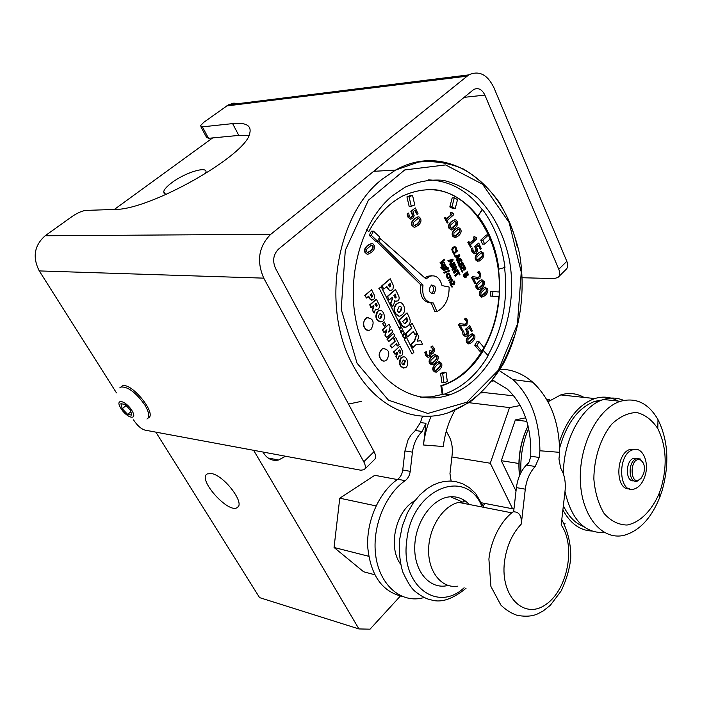 <?xml version="1.0" encoding="UTF-8"?>
<svg xmlns="http://www.w3.org/2000/svg" width="702" height="702" viewBox="0 0 702 702"><rect width="100%" height="100%" fill="white"/><g stroke="black" fill="none" stroke-linecap="round" stroke-linejoin="round"><path stroke-width="1.05" d="M166.444 194.305L164.136 193.427L163.724 191.514C164.382 189.154 167.102 186.197 171.885 182.643C185.363 172.394 208.248 165.514 205.844 172.578L205.379 173.736M270.612 459.433L269.928 458.362M211.513 473.543C224.184 475.5 245.367 503.474 237.346 507.467C228.87 514.478 197.051 479.124 207.213 473.92L211.513 473.543M285.503 456.221L278.597 460.012C271.902 461.284 266.725 458.634 263.048 452.053M375.254 169.963L375.851 171.2M485.161 503.483L483.187 505.651M400.368 596.059L370.042 629.168L358.941 628.948L253.633 450.307M155.853 432.134L259.582 597.621L358.941 628.948M114.312 209.468L212.662 137.917M363.776 461.811L263.75 278.141C256.362 261.012 258.705 246.402 270.779 234.292L468.761 74.886C479.045 70.235 487.425 74.482 493.901 87.636L566.821 261.328L558.792 269.261L484.88 95.103C482.002 89.321 478.299 87.443 473.797 89.452L278.624 249.026C273.324 254.387 272.297 260.846 275.517 268.392L374.069 451.649L363.776 461.811C365.724 465.584 365.882 468.216 364.25 469.691L360.837 470.217L145.007 430.124C141.278 428.992 137.662 425.886 134.161 420.814L133.555 419.857M558.529 276.895L565.97 269.515C567.944 267.673 568.225 264.944 566.821 261.328M116.488 392.901L39.268 270.919C32.327 257.178 34.293 245.463 45.174 235.758L72.113 216.488C77.457 212.89 82.064 210.863 85.925 210.398L114.637 209.45C149.851 210.293 246.7 155.212 249.763 133.319C251.685 125.518 245.972 122.288 232.616 123.613L238.803 135.407L208.529 138.312L202.378 126.851L200.36 125.816L203.791 122.288L228.387 104.861L233.722 103.15L239.338 103.492M248.868 135.583L238.803 135.407M200.877 126.781L206.485 137.223L208.529 138.312M202.378 126.851L232.616 123.613M364.698 469.243L374.473 459.547C376.123 458.055 375.982 455.422 374.069 451.649M522.341 277.746L554.282 278.571L557.976 277.439C559.942 275.614 560.214 272.885 558.792 269.261M120.841 387.083L122.122 386.039C130.897 381.256 157.906 414.654 148.122 418.05L148.096 418.067M120.893 403.72L125 404.396L130.458 410.117L131.774 415.119L127.667 414.399L122.253 408.731L120.893 403.72M126.079 405.528L122.253 408.731M130.879 411.705L127.667 414.399M525.701 417.813L515.338 419.919L501.307 460.696L516.014 491.049M526.869 421.402L515.338 419.919M518.875 463.495L501.307 460.696M514.031 508.406L512.609 508.792L490.286 463.232L509.529 407.581L520.243 405.51M547.148 400.307L549.561 399.842L549.824 400.412M481.87 502.851L512.609 508.792M451.886 456.976L490.286 463.232M469.015 402.702L509.529 407.581M481.186 392.945L483.687 392.497L513.767 395.849M546.691 399.526L549.561 399.842M661.082 488.065L659.318 493.102C651.851 510.644 639.978 522.569 627.07 525.035C618.497 524.85 610.863 521.016 604.159 513.548C598.49 504.159 595.059 492.681 593.866 479.115C593.945 458.187 600.736 437.565 611.89 424.008C619.892 416.523 628.202 412.697 636.811 412.53C645.085 414.61 652.07 419.963 657.792 428.606C666.356 445.902 667.453 465.724 661.082 488.065M661.942 491.137L659.827 497.191C651.324 518.243 639.408 530.949 624.096 535.301C602.105 540.777 581.379 516.128 580.343 480.475C579.027 444.892 598.069 408.213 620.392 401.307C635.968 397.104 648.499 403.211 657.993 419.629C668.278 440.487 669.594 464.329 661.942 491.137M604.457 532.528C584.757 533.459 571.595 519.813 564.987 491.584M563.443 474.017C563.101 439.943 582.011 405.668 603.509 399.499C610.547 397.306 617.269 397.613 623.683 400.43M583.678 526.579C575.236 523.341 568.462 516.4 563.364 505.747M559.669 447.937C566.742 422.981 578.536 407.432 595.068 401.281L602.193 399.956M591.575 531.002C579.791 530.379 570.226 523.35 562.89 509.915M559.354 441.935C567.181 418.734 578.974 404.282 594.752 398.56C602.992 396.042 610.731 396.876 617.971 401.053M565.092 523.701L564.338 523.85M520.945 472.595C520.164 457.099 522.736 442.339 528.65 428.317M547.972 401.798L560.722 394.919C568.98 392.479 576.754 393.313 584.029 397.411M519.515 475.649C517.804 458.055 520.656 441.435 528.062 425.781M519.498 475.675C517.646 459.178 520.094 443.418 526.833 428.413M643.681 473.552L641.321 477.965C629.624 490.101 628.685 454.835 640.865 460.196C644.278 462.872 645.226 467.321 643.681 473.552M641.575 477.658L637.319 481.089C628.158 484.196 627.518 460.696 636.732 458.582L640.268 458.976L643.602 463.653M634.055 480.765C625.192 482.757 625.122 460.17 634.003 458.187L637.284 458.45M644.901 476.272C642.523 483.222 638.96 487.478 634.204 489.022C618.251 494.392 617.084 453.466 633.16 449.719C642.637 446.375 649.657 462.574 644.901 476.272M629.475 488.855C614.733 490.224 615.61 452.632 630.44 449.341L635.205 449.368M397.297 479.536L374.763 475.307L339.768 498.201L334.055 547.472L363.61 571.761L374.71 574.736M339.768 498.201L376.053 505.896M334.055 547.472L368.699 556.282M446.305 431.081L447.578 433.713C451.439 439.592 452.948 446.683 452.114 454.993L449.964 473.657L451.149 481.063M397.709 479.247L405.177 480.651C407.967 478.536 409.652 475.438 410.222 471.349L412.434 452.149C413.566 443.603 416.804 436.714 422.13 431.502L425.974 423.306L420.41 422.525L415.338 430.51L410.986 435.065L408.029 439.873L404.949 450.921L402.746 470.007C402.176 474.069 400.5 477.149 397.709 479.247C379.326 491.979 366.523 520.305 367.69 546.656C370.41 575.035 381.949 591.628 402.316 596.428M530.721 456.195L529.299 461.714L526.939 465.163L535.205 466.488L539.145 457.485L530.721 456.195C531.642 426.895 523.736 404.44 507.002 388.811L492.628 380.256M499.35 370.621L512.951 379.58C530.519 396.165 539.505 419.893 539.908 450.763L559.705 452.342L558.95 458.959L560.696 468.208C564.505 474.482 565.944 482.134 565.031 491.163L561.17 524.964C576 545.665 567.778 589.496 546.112 604.308C524.596 620.314 500.14 596.849 504.466 561.942C506.528 546.393 512.135 533.757 521.296 524.034L525.289 489.18C526.5 479.861 529.808 472.288 535.205 466.488M528.615 462.978C521.955 468.638 517.892 476.842 516.409 487.609L513.636 511.819C519.261 511.863 521.814 515.935 521.296 524.034M539.908 450.763L539.145 457.485M420.41 422.525L422.586 416.154M431.212 416.11C427.255 425.114 424.675 434.74 423.473 444.989L425.974 423.306M559.705 452.342C559.248 421.937 550.236 398.543 532.66 382.169C522.727 373.604 511.907 369.287 500.219 369.226M423.473 444.989L443.295 446.516C444.875 433.222 448.745 421.156 454.905 410.328M491.918 381.168L494.12 380.826M469.296 504.492C464.689 499.657 459.275 497.077 453.044 496.744L450.535 496.77C432.765 497.648 415.259 521.516 414.75 546.63C413.952 571.788 430.256 590.128 448.025 585.45M464.548 501.842L458.687 502.404C442.848 505.835 428.659 527.992 428.606 550.219C428.343 572.49 442.163 588.908 457.879 586.135M405.177 480.651C385.126 494.55 372.007 527.07 375.649 555.071C379.15 583.151 398.438 601.553 419.357 598.569L424.21 597.586M464.083 501.825L463.276 499.701M400.57 564.145C387.627 546.998 395.867 510.696 414.777 500.798M392.085 196.034C358.976 223.315 343.91 285.407 359.345 333.827C374.508 382.45 415.136 407.265 450.061 394.7C493.655 379.58 520.428 314.724 508.976 257.967C503.457 233.599 493.137 213.636 478.009 198.078C467.383 189.215 455.782 183.301 443.208 180.326C430.361 179.238 417.637 181.528 405.054 187.18L392.085 196.034M386.863 359.793L385.363 360.758C379.484 363.39 377.053 350.702 383.055 348.604C389.057 349.271 390.33 353.001 386.863 359.793M371.174 329.141L369.831 330.019C363.882 332.871 360.986 320.103 367.076 317.787C373.35 318.357 374.719 322.148 371.174 329.141M401.377 357.792L402.492 357.064C407.379 354.905 409.959 366.312 404.966 367.918C399.868 367.049 398.666 363.671 401.377 357.792M405.423 360.907L403.474 360.056C401.184 362.574 401.36 364.198 404.01 364.926L405.423 360.907M377.878 311.337L378.817 310.723C383.766 308.283 386.907 319.866 381.818 321.735C376.404 320.937 375.087 317.471 377.878 311.337M382.072 314.654L379.931 313.776C377.676 316.453 377.948 318.085 380.747 318.682L382.072 314.654M371.314 307.529L370.007 304.966L376.395 299.245L379.019 304.457C379.808 306.704 379.343 308.397 377.641 309.538L375.491 309.196L374.131 313.092L372.613 310.091L373.876 306.476L373.438 305.616L370.893 307.511L370.007 304.966M374.956 304.256L376.772 306.581L377.158 305.133L376.167 303.167L374.956 304.256M397.753 359.652L396.288 356.765L397.516 353.194L397.095 352.36L395.033 354.299L393.787 351.834L399.956 346.042L402.483 351.061C403.167 353.334 402.65 355.001 400.912 356.063L399.069 355.817L397.753 359.652L396.288 356.765M400.684 351.772L399.736 349.877L398.56 350.982L399.517 352.878L400.263 353.22L400.684 351.772L399.464 350.14M392.839 331.914L386.609 337.688L385.337 335.187L386.899 329.791L383.968 332.485L382.695 329.975L388.961 324.21L390.224 326.72L388.671 332.107L391.584 329.413L392.839 331.914M368.638 296.13L366.497 298.034L365.18 295.454L371.604 289.742L374.254 294.998C375.043 297.244 374.596 298.938 372.894 300.079L369.989 298.806L368.638 296.13M370.165 294.77L371.999 297.113L372.385 295.665L371.384 293.682L370.165 294.77M397.648 345.963L396.498 343.682L391.856 348.025L390.593 345.542L395.252 341.207L394.094 338.908L395.638 337.469L399.192 344.524L397.227 345.928L396.226 343.936M388.654 341.716L387.39 339.224L393.611 333.45L394.866 335.942L388.654 341.716L387.39 339.224M385.828 324.903L384.327 326.281L382.818 323.28L384.31 321.911L385.828 324.903M382.818 323.28L384.31 321.911M386.969 339.189L393.611 333.45M395.638 337.469L394.094 338.908M393.673 338.882L395.252 341.207M371.525 297.113L371.963 295.647L371.104 293.936M366.497 298.034L364.759 295.437L371.604 289.742M368.357 296.384L369.568 298.789L371.77 300.237M383.968 332.485L382.274 329.94L388.961 324.21M388.838 331.537L391.584 329.413M400.263 353.22L400.272 351.737M393.787 351.834L399.956 346.042M399.008 355.993L399.833 356.16M376.298 306.581L376.737 305.107L375.886 303.422M373.157 305.87L372.613 310.091M372.192 310.065L374.131 313.092M400.903 326.246L399.043 327.974L379.299 288.504L381.212 286.793L400.903 326.246M379.299 288.504L399.043 327.974M378.878 288.487L381.212 286.793M404.624 339.145L406.476 337.408L413.89 352.264L412.056 354.001L404.203 339.11L406.476 337.408M404.203 339.11L412.056 354.001M402.974 335.846L404.835 334.117L406.01 336.477L404.159 338.206L402.562 335.819L404.835 334.117M402.562 335.819L404.159 338.206M402.579 329.598L400.719 331.326L399.535 328.957L401.395 327.229L402.579 329.598M399.535 328.957L400.719 331.326M399.113 328.931L401.395 327.229M401.272 332.441L403.132 330.712L404.291 333.029L402.439 334.766L400.851 332.415L403.132 330.712M400.851 332.415L402.439 334.766M407.853 325.903C410.31 323.876 410.819 321.104 409.38 317.585L407.046 312.864L399.201 320.094L402.711 326.518L405.958 327.255L407.853 325.903M406.853 317.673L407.581 320.928L404.896 323.727L402.579 321.63L406.853 317.673M404.106 323.797L407.046 321.191L406.572 317.936M404.405 327.448L402.29 326.491L398.78 320.077L407.046 312.864M455.344 229.317C452.755 231.599 451.991 233.854 453.027 236.083L455.107 237.741L458.38 235.925C460.933 233.661 461.705 231.414 460.688 229.194L458.599 227.518L454.922 229.326L458.415 227.527M455.326 236.17L453.852 235.345L453.931 233.082L458.397 229.08L459.871 229.923L459.81 232.125L457.739 234.521L454.905 236.179L459.38 232.125L459.45 229.931L458.529 229.045M454.861 237.732L452.606 236.091C451.561 233.854 452.334 231.599 454.922 229.326M418.085 225.447C420.779 223.131 421.586 220.832 420.507 218.533L419.498 217.181L418.19 216.786L414.856 218.62C412.127 220.946 411.311 223.262 412.425 225.57L413.425 226.904L414.733 227.29L418.085 225.447M414.408 227.281L411.995 225.579C410.889 223.262 411.697 220.946 414.426 218.629L418.076 216.804M414.268 225.719L416.979 223.999L419.155 221.551L419.226 219.287L418.216 218.366M417.4 223.991L414.856 225.675L413.285 224.815L413.364 222.481L418.085 218.392L419.647 219.278L419.585 221.542L417.4 223.991M473.025 276.641L472.007 277.597L474.85 283.757L475.675 282.976L473.42 278.08L479.045 278.966L479.975 278.334L480.572 273.517L478.975 271.367L477.957 272.315L479.703 274.201L479.975 275.693L478.606 277.492L472.604 276.632L472.007 277.597M477.299 277.659L478.878 277.009L479.545 275.675L479.282 274.192L477.536 272.306L478.975 271.367M477.614 279.168L476.491 278.975M476.061 278.957L473.49 278.229M471.586 277.588L474.85 283.757M411.275 211.39L412.943 215.426L412.109 217.015L410.573 217.567L409.363 216.427L408.661 213.022L407.546 213.978L408.441 217.181L410.459 219.164L412.794 218.48L414.154 215.742L412.96 211.899L415.04 210.1L417.155 214.61L418.067 213.82L415.294 207.924L410.854 211.399L415.294 207.924M410.635 217.576L412.522 215.435L410.854 211.399M410.819 219.226L408.02 217.19L407.125 213.987L408.661 213.022M417.155 214.61L414.733 210.363M478.939 281.563C476.447 283.871 475.702 286.109 476.702 288.25L479.527 289.584L481.862 287.899C484.319 285.6 485.064 283.38 484.09 281.248L481.247 279.905L478.518 281.546L482.028 279.686M478.913 288.25L477.492 287.495L477.571 285.284L481.879 281.212L483.309 281.993L483.239 284.143L481.239 286.556L478.492 288.241L482.809 284.126L482.879 281.976L482.081 281.169M478.316 289.768L476.272 288.232C475.272 286.091 476.026 283.862 478.518 281.546M371.49 252.334C374.341 249.903 375.193 247.516 374.034 245.173L372.955 243.813L371.577 243.436L368.023 245.375C365.137 247.815 364.277 250.21 365.47 252.571L366.532 253.913L367.909 254.291L371.49 252.334M367.506 254.282L365.049 252.562C363.855 250.21 364.715 247.815 367.602 245.375L371.542 243.436M367.392 252.676L370.331 250.851L372.639 248.289L372.701 245.963L371.665 245.042M370.753 250.851L368.05 252.632L366.383 251.772L366.462 249.377L371.455 245.086L373.122 245.963L373.06 248.289L370.753 250.851M453.334 247.288L452.211 249.228L452.492 251.325L453.545 252.632L454.133 252.097L452.922 250.947L452.764 249.491L453.659 247.999L454.993 247.446L455.896 248.236L456.142 250.272L456.73 249.728L456.309 247.867L455.036 246.656L452.904 247.288L454.536 246.639M453.018 252.141L453.545 252.632M452.597 252.141L451.781 249.228L452.904 247.288M455.695 250.21L455.466 248.236L454.624 247.455M453.36 213.513L451.333 212.267L450.658 212.864L451.526 214.768L446.542 219.191L445.665 217.287L444.901 217.962L447.253 223.069L448.016 222.394L447.156 220.533L453.852 214.601L453.36 213.513L452.483 213.768M446.419 218.927L451.096 214.777L450.228 212.881L451.333 212.267M447.253 223.069L444.471 217.962L445.665 217.287M459.424 254.817L455.001 256.432L455.405 256.072L454.343 253.782L457.581 250.825L457.274 250.14L453.589 253.501L455.282 257.143L456.519 256.66L457.423 258.617L456.616 260.021L456.949 260.732L459.81 255.651L459.003 254.817L455.3 256.169M457.757 258.046L457.028 256.467L459.117 255.677L457.757 258.046M455.282 257.143L453.589 253.501M453.167 253.492L457.274 250.14M457.564 257.634L458.573 255.879M456.616 260.021L456.949 260.732M456.195 260.012L457.423 258.617M457.002 258.608L456.168 256.8M454.826 228.159C457.388 225.904 458.16 223.657 457.134 221.42L456.212 220.121L455.01 219.726L451.763 221.516C449.166 223.78 448.394 226.044 449.438 228.29L451.561 229.966L454.826 228.159M451.298 229.958L449.017 228.299C447.964 226.053 448.745 223.789 451.342 221.516L454.835 219.735M451.175 228.431L455.826 224.359L455.896 222.148L454.957 221.262M454.176 226.746L451.755 228.396L450.263 227.553L450.342 225.281L454.835 221.288L456.318 222.148L456.256 224.35L454.176 226.746M457.888 260.205L457.274 260.767L457.765 262.697L459.389 263.68L460.126 259.205L461.188 259.722L461.468 261.556L462.048 261.021L461.591 259.292L459.749 258.538L459.117 262.96L458.16 262.258L457.888 260.205L457.028 260.6M461.021 261.504L460.258 259.108M458.766 263.741L457.344 262.688L457.274 260.767M459.117 262.96L459.31 260.618M458.889 260.609L459.24 259.477M458.818 259.477L460.179 258.301M476.395 237.759L474.447 236.565L473.789 237.162L474.622 239.013L469.796 243.427L468.954 241.576L468.216 242.251L470.48 247.227L471.217 246.551L470.401 244.744L476.869 238.812L476.395 237.759L475.517 238.004M469.673 243.155L474.201 239.013L473.359 237.171L474.447 236.565M470.48 247.227L467.795 242.251L468.954 241.576M459.696 264.101L459.082 264.663L459.573 266.593L460.521 267.611L461.504 267.357L461.925 263.101L462.987 263.619L463.267 265.444L463.846 264.908L463.381 263.189L461.556 262.443L460.916 266.857L459.968 266.155L459.696 264.101L459.082 264.663M462.82 265.391L462.056 263.004M460.565 267.629L459.143 266.584L458.66 264.654M460.916 266.857L461.109 264.514M460.688 264.505L461.047 263.373M460.617 263.373L461.977 262.197M475.061 246.42L476.561 250.228L475.789 251.755L474.385 252.308L476.14 250.219L474.631 246.42L478.746 243.032L481.247 248.578L480.414 249.35L478.492 245.103L476.588 246.858L477.667 250.5L476.412 253.132L474.28 253.834L472.446 252L471.639 248.964L472.665 248.025L473.288 251.255L474.385 252.308M474.491 253.87L472.016 251.992L471.217 248.964L472.665 248.025M480.414 249.35L478.194 245.384M474.631 246.42L478.746 243.032M465.882 268.805L464.426 265.637L460.784 269.006L462.249 272.174L462.679 271.771L461.521 269.278L462.881 268.032L463.952 270.349L464.382 269.954L463.311 267.629L464.303 266.707L465.452 269.199L465.882 268.805M460.784 269.006L462.249 272.174M460.354 268.998L464.426 265.637M464.004 266.979L465.452 269.199M462.583 268.304L463.952 270.349M481.212 259.643C483.687 257.38 484.433 255.168 483.459 253.001L480.475 251.649L478.29 253.22C475.789 255.493 475.043 257.713 476.044 259.889L479.001 261.232L481.212 259.643M477.737 261.46L475.614 259.88C474.613 257.713 475.359 255.484 477.869 253.211L481.318 251.404M477.658 259.977L482.177 255.888L482.239 253.729L481.397 252.895M480.598 258.275L478.264 259.942L476.833 259.152L476.921 256.923L481.239 252.931L482.669 253.738L482.599 255.897L480.598 258.275M464.268 276.527L465.935 277.702L466.76 275.675L467.874 275.64L468.304 274.5L467.225 271.7L463.601 275.079L464.268 276.527L463.601 275.079M467.488 275.008L466.891 275.158L466.058 273.745L467.12 272.753L467.743 274.394L467.058 275L467.743 274.394M465.952 276.781L465.25 276.913L464.32 275.368L465.663 274.113L466.321 275.842L465.523 276.763L466.321 275.842M464.812 277.685L463.846 276.518M467.321 274.385L466.83 273.025M465.9 275.833L465.365 274.394M463.171 275.07L467.225 271.7M485.257 295.305C487.706 292.997 488.443 290.786 487.478 288.662L484.687 287.32L482.353 289.005C479.87 291.321 479.133 293.55 480.124 295.682L482.897 297.007L485.257 295.305M481.712 297.183L479.703 295.665C478.703 293.533 479.448 291.304 481.932 288.987L485.442 287.118M481.669 295.709L486.205 291.532L486.267 289.391L485.494 288.592M484.643 293.962L482.327 295.674L480.914 294.928L480.993 292.716L485.284 288.645L486.697 289.408L486.626 291.549L484.643 293.962M453.176 259.915L452.79 259.082L448.28 260.732L448.604 261.425L449.859 260.942L450.772 262.899L449.956 264.312L450.289 265.023L453.176 259.915M451.105 262.329L450.368 260.74L452.474 259.942L451.105 262.329M448.28 260.732L448.604 261.425M447.858 260.723L452.79 259.082M450.912 261.916L451.921 260.152M449.956 264.312L450.289 265.023M449.526 264.303L450.772 262.899M450.342 262.89L449.499 261.074M454.87 266.111L455.308 264.952L454.203 262.127L450.517 265.514L452.185 268.173L453.264 267.936L453.755 266.119L454.87 266.111M452.316 268.217L450.087 265.505L454.203 262.127M452.676 267.409L453.29 266.304L452.202 267.374L451.246 265.804L452.614 264.549L453.29 266.304M452.869 266.295L452.316 264.821M453.852 265.602L454.738 264.847L453.869 265.619L453.027 264.18L454.097 263.189L454.738 264.847M454.317 264.847L453.808 263.461M448.13 268.41L448.332 269.041L448.762 268.647L448.499 267.945L446.577 267.243L443.98 270.235L444.287 270.884L446.691 268.682L447.183 269.726L447.578 269.375L447.069 268.304L448.13 268.41L447.437 268.015M444.287 270.884L443.559 270.226L446.182 267.594M445.761 267.585L446.577 267.243M446.656 267.418L447.437 267.243M447.894 268.998L447.709 268.401M446.402 268.954L447.183 269.726M454.615 271.955L456.572 267.216L456.124 266.26L452.448 269.647L452.737 270.279L455.914 267.357L453.79 272.534L454.15 273.289L457.818 269.893L457.528 269.27L454.615 271.955M452.737 270.279L452.018 269.638L456.124 266.26M454.15 273.289L453.369 272.525L455.229 267.988M454.887 271.305L457.528 269.27M443.936 272.604L444.208 273.183L449.842 270.875L449.561 270.288L443.515 272.595L449.561 270.288M443.515 272.595L444.208 273.183M458.731 273.183L459.52 274.886L459.95 274.482L458.055 270.41L457.625 270.805L458.415 272.508L455.177 275.5L455.493 276.176L458.731 273.183M459.52 274.886L458.432 273.455M455.493 276.176L454.756 275.491L457.985 272.499L457.195 270.796L458.055 270.41M447.534 273.561L446.674 275.061L447.674 277.606L448.201 277.123L447.332 276.29L447.85 274.228L449.42 274.359L449.622 275.807L450.149 275.324L448.85 273.06L447.113 273.552L448.473 273.052M446.867 277.229L446.253 275.052L447.113 273.552M449.183 275.754L449.605 275.14M449.183 275.131L448.481 273.833M442.383 261.916L444.664 259.837L444.366 259.187L440.452 262.741L440.759 263.39L442.242 262.416L441.558 265.093L441.962 265.944L442.751 262.653L444.664 263.171L444.287 262.364L442.383 261.916M440.759 263.39L440.031 262.732L444.366 259.187M441.962 265.944L441.137 265.084L441.812 262.443M444.664 263.171L442.725 262.759M451.991 280.502L449.833 282.66L450.131 283.301L451.956 281.607L452.457 279.545L451.43 278.826L450.57 275.772L447.797 278.334L448.095 278.984L450.175 277.062L450.921 277.632L450.974 278.343L448.815 280.502L449.113 281.142L451.175 279.22L451.991 280.502L451.061 279.335M448.095 278.984L447.367 278.325L450.57 275.772M449.833 282.66L450.131 283.301M449.403 282.652L451.57 280.493M448.815 280.502L449.113 281.142M448.394 280.493L450.974 278.343M450.552 278.334L450.052 277.176M445.884 266.128L445.63 264.996L443.971 264.321L442.716 267.392L443.576 268.243L442.69 268.769L441.716 266.786L441.225 267.234L441.637 268.471L443.181 269.392L446.305 266.672L445.884 266.128M442.541 268.717L443.155 268.234L442.286 267.383L442.997 264.689L444.384 264.206M445.498 266.479L443.962 267.892L443.216 267.146L444.217 265.031L445.261 265.488L445.498 266.479L444.357 264.979M443.699 267.734L445.077 266.47M442.532 269.454L441.207 268.462L440.803 267.225L441.716 266.786M451.035 283.626L450.508 284.108L451.983 287.232L452.404 286.837L451.237 284.345L454.159 284.784L454.931 282.02L454.106 280.923L453.58 281.414L454.624 283.117L453.922 284.038L450.614 283.608L450.508 284.108M453.097 284.117L454.203 283.108L453.159 281.397L454.106 280.923M453.281 284.88L452.825 284.793M452.395 284.784L451.307 284.485M450.087 284.099L451.983 287.232M426.307 351.36L425.236 352.395L426.114 355.563L428.027 357.344L430.159 356.581L431.212 354.545L431.046 352.737L433.064 353.308L434.661 350.667L434.064 348.166L432.327 346.007L431.256 347.034L433.134 348.894L433.503 350.324L432.414 351.983L430.458 350.377L429.624 351.184L430.37 353.51L429.571 355.159L428.123 355.738L426.956 354.642L426.307 351.36L425.236 352.395M428.001 357.336L425.693 355.528L424.815 352.351M432.186 353.369L431.125 353.053M431.8 352L433.081 350.289L432.713 348.859L430.835 346.999L432.327 346.007M428.001 355.712L429.15 355.124L429.949 353.475L429.203 351.149L430.458 350.377M459.845 323.604L458.81 324.596L461.697 330.677L462.539 329.87L460.24 325.026L465.821 325.789L466.9 325.061L467.497 320.226L465.874 318.12L464.847 319.103L466.619 320.928L466.891 322.42L465.4 324.315L459.415 323.578L458.81 324.596M463.768 324.456L465.795 323.754L466.47 322.393L466.198 320.911L464.426 319.085L465.874 318.12M464.241 325.956L463.355 325.825M462.934 325.798L460.293 325.14M458.388 324.57L461.697 330.677M435.459 362.75C438.066 360.266 438.855 357.959 437.811 355.835L435.029 354.51L432.344 356.432C429.703 358.941 428.913 361.258 429.984 363.39L432.739 364.698L435.459 362.75M431.519 364.829L429.563 363.355C428.492 361.214 429.282 358.897 431.923 356.397L434.608 354.475L435.837 354.334M431.554 363.329L434.38 361.372L436.495 358.792L436.556 356.598L435.81 355.844M434.801 361.407L432.335 363.276L430.826 362.583L430.905 360.31L435.468 355.923L436.977 356.634L436.916 358.836L434.801 361.407M463.443 334.819L465.286 336.53L467.435 335.714L468.69 333.02L467.611 329.466L469.524 327.606L471.463 331.713L472.297 330.896L469.778 325.526L466.067 329.115L467.585 332.809L466.812 334.371L465.4 335.012L464.285 334.029L463.653 330.853L462.627 331.844L463.013 334.784L462.627 331.844M465.25 334.986L467.163 332.783L465.645 329.089L469.778 325.526M469.243 327.878L471.463 331.713M465.268 336.53L463.013 334.784M462.206 331.818L463.653 330.853M383.792 289.189L386.776 286.521L389.619 290.567L391.242 290.514L392.997 288.908L393.418 285.617L390.189 278.729L382.151 285.889L383.792 289.189L381.73 285.881L390.189 278.729M390.075 290.689L387.241 288.294L386.486 286.776M388.794 285.863L388.399 285.065L390.189 283.468L390.531 286.776L388.794 285.863M389.733 286.969L389.9 283.722M469.322 335.688C466.812 338.092 466.058 340.347 467.067 342.453L469.708 343.761L472.271 341.9C474.763 339.505 475.508 337.267 474.526 335.17L471.858 333.845L468.901 335.653L472.578 333.678M469.305 342.365L467.865 341.672L467.944 339.452L472.297 335.223L473.727 335.942L473.666 338.092L471.647 340.575L468.883 342.339L473.245 338.057L473.306 335.916L472.578 335.152M468.567 343.883L466.646 342.418C465.637 340.312 466.382 338.057 468.901 335.653M396.92 303.957C394.243 306.677 393.787 309.757 395.559 313.189C396.928 315.786 398.578 316.69 400.5 315.9L402.316 314.654C404.87 312.188 405.317 309.17 403.659 305.598C402.299 302.948 400.596 302.035 398.552 302.852L396.92 303.957L398.131 302.825L399.842 302.544M398.841 316.137L395.138 313.162C393.366 309.731 393.822 306.66 396.498 303.931M397.341 311.416L398.499 307.186L399.719 306.335L401.816 307.274L400.763 311.434L399.377 312.408L397.341 311.416M398.499 312.513L400.342 311.407L401.395 307.248L400.219 306.195M435.995 363.855C433.371 366.356 432.59 368.673 433.652 370.796L436.354 372.104L439.092 370.13C441.69 367.637 442.462 365.338 441.426 363.224L438.706 361.907L435.573 363.812L438.285 361.863L439.478 361.741M435.196 370.717L435.968 370.674L434.485 369.989L434.564 367.725L436.653 365.198L439.101 363.329L440.602 364.031L440.54 366.216L438.434 368.796L435.565 370.63L440.119 366.181L440.18 363.987L439.452 363.241M435.152 372.218L433.231 370.753C432.169 368.629 432.95 366.321 435.573 363.812M411.855 328.264L406.002 333.731L407.572 336.881L413.408 331.414L414.996 334.617L416.9 332.827L412.179 323.253L410.258 325.044L411.855 328.264L409.836 325.017L412.179 323.253M407.572 336.881L405.58 333.704L411.433 328.238M414.996 334.617L413.136 331.669M398.139 294.831L395.48 289.435L387.504 296.621L389.127 299.894L392.515 297.244L392.725 298.21L390.812 303.273L392.637 306.923L394.164 303.273L394.471 300.359L395.349 301.219L397.946 300.86C399.482 299.464 399.552 297.455 398.139 294.831M393.875 295.603L395.489 294.147L396.139 297.797L395.077 297.718L393.875 295.603M395.393 297.964L395.761 295.542L395.2 294.401M392.637 306.923L390.391 303.246L392.4 299.333M391.97 299.315L392.725 298.21M392.304 298.192L392.085 297.218M387.504 296.621L389.127 299.894M387.083 296.604L395.48 289.435M396.139 301.509L394.559 300.912M412.899 347.569L416.128 344.507L422.516 344.199L420.823 340.76L417.234 341.172L418.813 336.697L417.093 333.213L414.575 341.383L411.337 344.436L412.899 347.569L410.916 344.401L414.154 341.347L417.093 333.213M417.26 341.084L420.823 340.76M420.507 397.148L431.458 396.823L442.234 394.454L440.865 385.688L443.278 384.898C473.394 374.596 496.086 337.285 498.824 296.621M499.087 291.997C502.211 238.548 468.392 187.127 426.412 189.417M428.439 179.905C449.578 180.598 467.479 190.479 482.125 209.538L477.843 216.198C456.572 189.926 431.467 183.204 402.544 196.034C388.926 203.29 377.667 215.154 368.787 231.616L366.549 229.931M431.739 275.728L427.369 276.307L424.877 277.957M431.265 303.036L434.801 311.451L436.916 311.565L433.318 303.001C425.096 302.299 421.665 296.305 423.008 285.021L378.904 241.611L380.414 238.733L426.053 278.992L429.492 276.36C435.652 274.57 439.829 277.65 442.032 285.591L449.131 287.057C449.201 299.008 445.129 307.178 436.916 311.565M377.009 241.181L376.79 241.611L420.884 284.951C419.506 295.884 422.797 301.886 430.765 302.957M383.441 360.986C378.001 357.774 377.729 353.641 382.643 348.569L384.573 348.324M367.83 330.3C362.197 327.202 361.802 323.017 366.655 317.76L368.655 317.453M403.439 368.067C399.122 366.058 398.288 362.618 400.956 357.748L403.597 356.87M380.23 321.955C375.614 319.919 374.692 316.374 377.457 311.319L379.984 310.468M376.395 299.245L369.585 304.949M375.421 309.415L376.518 309.687M396.823 352.615L395.867 356.721M393.366 351.799L395.033 354.299M386.609 337.688L384.915 335.152L386.311 330.326M492.918 291.532L490.795 291.453L490.531 296.086L499.078 296.63L492.655 296.174L492.918 291.532L499.341 292.023L499.078 296.63M446.051 372.393L443.945 372.183L440.558 373.385L441.874 382.564L443.98 382.792L442.664 373.604L446.051 372.393L447.358 381.563L443.98 382.792M479.089 341.786L476.974 341.628L474.771 345.261L479.659 351.061L481.774 351.228L476.886 345.419L479.089 341.786L483.959 347.604L481.774 351.228M455.194 208.599L453.062 208.652L449.824 206.941L452.158 197.92L454.291 197.85L457.528 199.579L455.194 208.599L451.956 206.879L454.291 197.85M411.293 206.344L409.161 206.406L406.941 196.858L410.424 195.463L412.557 195.393L414.759 204.931L411.293 206.344L409.073 196.779L412.557 195.393M377.588 241.181L375.473 241.181L369.182 235.328L371.376 231.186L373.49 231.169L379.756 237.048L377.588 241.181L371.297 235.319L373.49 231.169M484.643 244.068L482.511 244.068L480.738 240.119L486.267 235.038L488.399 235.03L490.163 238.97L484.643 244.068L482.871 240.119L488.399 235.03M394.831 341.172L390.172 345.507L391.856 348.025M382.397 323.253L384.327 326.281M477.843 216.198L482.555 209.529C494.524 225.728 502 245.024 504.975 267.436L498.508 269.226C501.93 298.964 496.779 325.965 483.073 350.21L488.188 355.695C476.833 374.798 462.293 387.592 444.568 394.059L443.067 394.559L441.698 385.784L444.12 384.986C460.073 379.054 473.209 367.471 483.502 350.245M440.865 385.688L441.698 385.784M442.234 394.454L443.067 394.559M504.562 267.559C508.213 299.763 502.667 329.045 487.925 355.387M498.938 269.235C496.174 248.657 489.285 230.976 478.273 216.19M368.787 231.616L366.681 229.659M379.808 318.778L381.651 314.628L380.449 313.645M403.123 364.979L405.001 360.863L403.948 359.959M431.221 293.682L432.142 293.085C434.292 289.996 434.09 287.311 431.537 285.03M480.738 240.119L482.871 240.119M369.182 235.328L371.297 235.319M406.941 196.858L409.073 196.779M449.824 206.941L451.956 206.879M474.771 345.261L476.886 345.419M440.558 373.385L442.664 373.604M490.531 296.086L492.655 296.174M434.257 293.164L433.38 293.752C428.668 292.637 428.044 289.733 431.502 285.047C435.767 285.53 436.688 288.241 434.257 293.164M420.884 284.951L423.008 285.021M376.79 241.611L378.904 241.611M378.869 238.733L380.414 238.733M45.174 235.758L270.779 234.292M226.623 105.958L466.9 76.185M39.268 270.919L263.75 278.141M463.996 97.359L484.88 95.103M146.955 419.041C149.912 417.093 149.193 412.39 144.796 404.914C135.898 392.506 127.939 386.53 120.937 387.013L119.761 387.899M131.774 410.337C138.329 420.7 127.378 418.725 120.963 408.511C114.338 398.209 125.228 399.921 131.774 410.337M410.222 471.349L402.746 470.007M412.434 452.149L404.949 450.921M525.289 489.18L516.409 487.609M415.338 430.51L422.13 431.502M482.134 507.011C466.733 466.426 411.433 488.478 406.712 541.031C400.482 585.407 437.381 613.065 464.119 587.749M361.302 401.377L348.482 404.071M517.304 247.086C503.861 182.88 446.472 140.997 395.533 170.086L381.949 179.387C335.881 214.794 320.946 308.301 352.852 364.935C374.587 406.765 414.373 424.543 448.455 412.688C479.097 401.053 500.842 376.026 513.688 337.592M357.046 363.206L388.478 400.184L427.851 413.452L466.839 402.193L498.359 370.226L517.427 324.175L521.253 272.095L509.152 222.578L482.616 184.266L445.621 164.926L404.721 169.945L368.418 200.184L345.296 250.333L341.207 309.275L357.046 363.206M165.154 194.033L163.724 191.514M238.048 506.8L237.346 507.467M278.597 460.012L268.015 457.994M228.387 104.861L468.761 74.886M120.937 387.013L122.122 386.039M657.792 428.606L657.993 419.629M659.318 493.102L659.827 497.191M620.392 401.307L603.509 399.499M598.358 401.641L595.068 401.281M594.752 398.56L560.722 394.919M640.865 460.196L640.268 458.976M641.321 477.965L640.777 478.711M636.732 458.582L634.003 458.187M633.16 449.719L630.44 449.341M532.66 382.169L512.951 379.58M561.775 519.638C568.164 531.862 571.138 544.875 570.708 558.678C569.506 569.269 566.33 580.019 561.161 590.944L550.315 605.317L543.251 610.924L537.741 613.838C532.344 616.365 525.438 616.847 517.023 615.294C511.31 613.364 505.94 609.968 500.895 605.115L490.926 586.495L488.899 559.108C491.321 537.644 502.641 518.936 513.68 511.468M483.897 507.362L475.579 493.401L469.243 487.548L462.539 483.704L455.844 481.633L450.263 481.037L444.515 481.397L438.697 482.765L432.967 485.126L427.097 488.68L419.866 494.884L413.478 502.571L407.292 513.065L402.325 526.044L399.57 539.794C398.806 551.131 399.842 561.784 402.676 571.761C407.195 581.572 411.126 587.943 414.478 590.882C420.744 596.042 426.404 599.069 431.458 599.964C441.251 603 452.781 599.096 466.049 588.25M462.188 501.877L450.535 496.77M458.687 502.404L511.89 512.855M373.587 171.332L395.533 170.086L418.603 162.048C434.292 160.574 449.315 162.943 463.653 169.147C477.263 177.334 489.171 188.443 499.368 202.457C508.371 217.787 515.057 234.722 519.427 253.264C526.096 291.067 520.226 331.695 503.273 363.969C493.918 379.317 482.73 392.067 469.708 402.237L448.455 412.688M444.568 394.059L450.061 394.7M443.278 384.898L444.12 384.986M431.256 293.664L433.38 293.752M427.369 276.307L429.492 276.36"/></g></svg>
